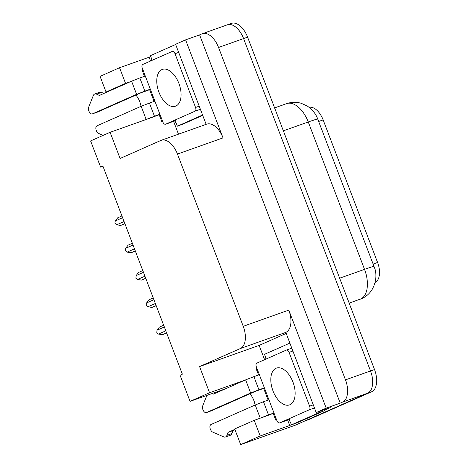 <?xml version="1.0" encoding="UTF-8"?>
<svg xmlns="http://www.w3.org/2000/svg" width="468" height="468" viewBox="0 0 468 468"><rect width="100%" height="100%" fill="white"/><g stroke="black" fill="none" stroke-linecap="round" stroke-linejoin="round"><path stroke-width="0.7" d="M135.936 95.062A20.481 16.988 -113.9 0 1 139.78 101.743A20.481 16.988 -113.9 0 1 141.038 106.341M249.994 393.752A20.481 16.988 -113.9 0 1 253.837 400.427A20.481 16.988 -113.9 0 1 255.095 405.025M240.687 444.6L260.185 435.977L254.206 420.322L234.708 428.945L240.687 444.6L295.255 425.213L367.55 393.237L305.066 420.872A19.2 10.711 70.4 0 1 304.65 421.036M245.004 380.151L209.559 392.746L199.567 366.567L240.259 348.572A19.2 10.711 -109.6 0 0 243.231 326.301L177.46 154.071A19.2 10.711 -109.6 0 0 161.214 140.318A19.2 10.711 -109.6 0 0 160.799 140.482L120.106 158.482L110.109 132.304L90.611 140.927L100.608 167.105L102.896 166.093L182.356 374.178L180.069 375.196L190.066 401.368L225.506 388.773M202.316 33.719A19.2 10.711 70.4 0 1 218.556 47.473L345.483 379.864A19.2 10.711 70.4 0 1 342.517 402.129L340.23 403.141L199.608 34.895L201.895 33.883A19.2 10.711 70.4 0 1 202.316 33.719L227.349 24.822A19.2 10.711 70.4 0 1 243.588 38.575L370.516 370.966A19.2 10.711 70.4 0 1 367.55 393.237A19.2 10.711 70.4 0 0 370.516 370.966L243.588 38.575A19.2 10.711 70.4 0 0 227.349 24.822A19.2 10.711 70.4 0 0 226.927 24.991M178.483 134.181L173.593 121.376M150.544 61.015L149.099 57.236L150.766 56.499M264.601 359.705L259.137 345.402L286.018 333.514M291.371 424.751L289.721 425.482L287.65 420.059M240.259 348.572L285.819 332.385L316.198 412.554L330.221 407.57L324.886 409.927M177.46 154.071L223.014 137.884L185.591 39.874L175.582 44.302L206.148 124.353M223.014 137.884A19.2 10.711 -109.6 0 0 206.774 124.131L161.214 140.318M285.819 332.385A19.2 10.711 -109.6 0 0 288.785 310.114L326.214 408.125L340.23 403.141M316.198 412.554L326.214 408.125M260.185 435.977L289.721 425.482M111.448 90.09L106.043 92.009L100.064 76.354L119.562 67.731L149.099 57.236M185.591 39.874L199.608 34.895M100.608 167.105L102.966 166.269M199.567 366.567L259.137 345.402M110.109 132.304L150.561 117.936A20.481 16.988 66.1 0 0 151.544 117.544A20.481 16.988 66.1 0 0 151.673 117.486M130.946 81.467L125.541 83.386L119.562 67.731M254.206 420.322L264.619 416.619A20.481 16.988 66.1 0 0 265.602 416.227A20.481 16.988 66.1 0 0 265.73 416.169M209.559 392.746L190.066 401.368M309.12 107.342A17.281 9.641 70.4 0 1 323.136 119.896L377.582 262.484A17.281 9.641 70.4 0 1 375.102 282.444M106.043 92.009L125.541 83.386M227.349 24.822L231.35 23.4A19.2 10.711 70.4 0 1 247.595 37.153L374.523 369.545A19.2 10.711 70.4 0 1 371.557 391.815L309.073 419.451A19.2 10.711 70.4 0 1 308.658 419.615L304.861 420.96M124.921 223.762L120.586 225.477L124.857 223.587M124.073 221.539L116.754 224.775L120.586 225.477M116.754 224.775L114.841 223.101L115.292 220.949L122.61 217.714M115.292 220.949L117.661 217.831L121.932 215.941M135.351 251.082L131.017 252.802L135.287 250.912M134.503 248.865L127.185 252.1L131.017 252.802M127.185 252.1L125.272 250.421L125.728 248.274L133.047 245.039M125.728 248.274L128.097 245.15L132.368 243.261M145.788 278.407L141.453 280.121L145.724 278.238M144.94 276.184L137.621 279.419L141.453 280.121M137.621 279.419L135.895 278.238L136.159 275.599L143.477 272.358M136.159 275.599L138.528 272.475L142.798 270.586M156.218 305.727L151.884 307.447L156.154 305.557M155.37 303.51L148.052 306.745L151.884 307.447M148.052 306.745L146.139 305.066L146.595 302.919L153.913 299.684M146.595 302.919L148.964 299.795L153.235 297.911M166.655 333.052L162.32 334.766L166.59 332.883M165.807 330.829L158.488 334.064L162.32 334.766M158.488 334.064L156.762 332.883L157.026 330.244L164.344 327.003M157.026 330.244L159.395 327.12L163.665 325.231M273.961 412.963L268.509 414.9L263.49 401.749L255.212 404.978L211.009 424.523A4.089 2.281 70.4 0 0 210.073 428.243A4.089 2.281 70.4 0 0 212.688 432.104L224.166 437.065A6.4 3.568 70.4 0 0 225.412 437.007A6.4 3.568 70.4 0 0 226.916 435.339L228.027 432.368L234.86 429.343M263.49 401.749L268.942 399.812M268.129 400.099L263.665 388.399L255.651 391.248L211.454 410.793L206.446 412.571A4.089 2.281 70.4 0 1 206.359 412.606A4.089 2.281 70.4 0 1 203.311 410.565A4.089 2.281 70.4 0 1 202.685 405.914L206.891 395.39M264.449 388.054L263.665 388.399M274.032 413.15L264.619 416.619M276.547 419.726L275.757 420.071L273.248 413.501M258.547 375.003L256.131 368.679L256.92 368.328M320.323 411.085A12.8 7.143 70.4 0 1 318.228 412.998L291.406 424.862L296.414 423.084L323.236 411.22A12.8 7.143 -109.6 0 0 325.324 409.307M289.71 343.184L264.478 354.34A12.8 7.143 70.4 0 1 265.959 359.102M288.879 419.62A12.8 7.143 70.4 0 1 291.406 424.862M276.565 419.784L275.757 420.071M264.379 387.861L258.927 389.797L253.902 376.652L259.354 374.716M253.902 376.652L245.624 379.876L213.42 394.12L212.139 393.524M217.146 391.745L217.948 392.12M206.446 412.571L250.649 393.026L258.927 389.797M259.611 418.398L268.509 414.9M228.027 432.368L233.029 430.589L231.923 433.561A6.4 3.568 70.4 0 1 230.42 435.228L225.412 437.007M235 429.718L233.029 430.589M159.904 114.274L154.452 116.21L149.432 103.065L141.155 106.289L96.952 125.839A4.089 2.281 70.4 0 0 96.016 129.56A4.089 2.281 70.4 0 0 98.631 133.421L103.135 135.392M149.432 103.065L154.885 101.129M154.071 101.416L149.608 89.716L141.599 92.559L97.397 112.109L92.389 113.888A4.089 2.281 70.4 0 1 92.301 113.923A4.089 2.281 70.4 0 1 89.253 111.875A4.089 2.281 70.4 0 1 88.627 107.231L93.553 95.016A6.4 3.568 70.4 0 1 94.747 93.992A6.4 3.568 70.4 0 1 96.63 94.162L101.638 92.383L103.89 93.43M150.392 89.365L149.608 89.716M159.974 114.467L150.561 117.936M162.49 121.036L161.7 121.387L159.19 114.812M144.489 76.313L142.073 69.989L142.863 69.644M202.58 115.011L177.349 126.173L182.356 124.394L202.726 115.385M175.652 44.495L150.421 55.657A12.8 7.143 70.4 0 1 151.901 60.419M174.821 120.937A12.8 7.143 70.4 0 1 177.349 126.173M162.513 121.101L161.7 121.387M150.322 89.177L144.869 91.114L139.85 77.963L145.296 76.027M139.85 77.963L131.572 81.192L99.362 95.437L96.63 94.162M92.389 113.888L136.592 94.337L144.869 91.114M94.747 93.992L99.754 92.214A6.4 3.568 70.4 0 1 101.638 92.383M145.554 119.714L154.452 116.21M289.938 404.732A19.521 10.887 70.4 0 1 289.511 404.902A19.521 10.887 70.4 0 1 272.856 390.534A19.521 10.887 70.4 0 1 276.015 368.275A19.521 10.887 70.4 0 1 276.442 368.105A19.521 10.887 70.4 0 1 293.097 382.473A19.521 10.887 70.4 0 1 289.938 404.732M286.287 350.111A3.2 1.784 70.4 0 1 286.357 350.082A3.2 1.784 70.4 0 1 289.066 352.375L309.605 406.16A3.2 1.784 70.4 0 1 309.108 409.874L279.665 422.896A3.2 1.784 70.4 0 1 279.595 422.92A3.2 1.784 70.4 0 1 276.892 420.633L256.353 366.842A3.2 1.784 70.4 0 1 256.844 363.133L286.287 350.111M279.595 422.92L289.61 419.363A3.2 1.784 70.4 0 1 289.54 419.386M175.88 106.043A19.521 10.887 70.4 0 1 175.459 106.213A19.521 10.887 70.4 0 1 158.798 91.845A19.521 10.887 70.4 0 1 161.957 69.592A19.521 10.887 70.4 0 1 162.384 69.422A19.521 10.887 70.4 0 1 179.039 83.79A19.521 10.887 70.4 0 1 175.88 106.043M172.23 51.427A3.2 1.784 70.4 0 1 172.3 51.398A3.2 1.784 70.4 0 1 175.009 53.691L195.548 107.476A3.2 1.784 70.4 0 1 195.051 111.185L165.608 124.207A3.2 1.784 70.4 0 1 165.537 124.236A3.2 1.784 70.4 0 1 162.835 121.943L142.295 68.158A3.2 1.784 70.4 0 1 142.787 64.449L172.23 51.427M165.537 124.236L175.553 120.68A3.2 1.784 70.4 0 1 175.482 120.703M342.517 402.129L371.557 391.815M345.483 379.864L374.523 369.545M218.556 47.473L247.595 37.153M243.231 326.301L288.785 310.114M323.136 119.896L318.667 121.487M377.582 262.484L373.113 264.075M360.021 299.268A25.605 14.28 -109.6 0 0 360.576 299.046A25.605 14.28 -109.6 0 0 364.537 269.357A22.405 0.778 -20.9 0 1 374.014 266.427C378.717 276.869 374.564 293.231 361.653 298.619L349.157 303.129M339.639 278.203L364.537 269.357L308.26 121.984A25.605 14.28 -109.6 0 0 286.603 103.644C291.435 101.983 296.285 101.854 301.152 103.264L307.195 106.002C312.302 109.436 315.818 113.788 317.737 119.053A22.405 0.778 159.1 0 0 308.26 121.984L283.362 130.829M309.073 419.451L305.066 420.872M318.228 412.998L323.236 411.22M245.624 379.876L250.649 393.026M255.212 404.978L260.231 418.123M231.923 433.561L226.916 435.339M131.572 81.192L136.592 94.337M141.155 106.289L146.174 119.439M286.428 350.064L291.634 348.215L286.357 350.082M289.066 352.375L292.728 351.076M279.665 422.896L289.68 419.34M309.108 409.874L314.455 407.973M309.605 406.16L313.262 404.861M175.009 53.691L178.671 52.393M165.608 124.207L175.623 120.65M195.051 111.185L200.398 109.29M195.548 107.476L199.204 106.177M317.737 119.053L374.014 266.427M286.603 103.644L274.611 107.903M211.366 410.828L206.359 412.606M97.309 112.144L92.301 113.923"/></g></svg>
